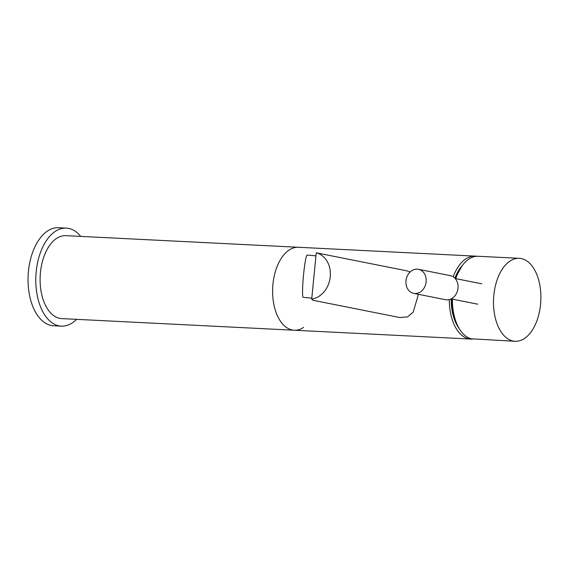 <?xml version="1.0" encoding="UTF-8"?>
<svg xmlns="http://www.w3.org/2000/svg" width="569" height="569" viewBox="0 0 569 569"><rect width="100%" height="100%" fill="white"/><g stroke="black" fill="none" stroke-linecap="round" stroke-linejoin="round"><path stroke-width="0.85" d="M80.748 236.391A49.083 27.938 92.9 0 0 66.253 228.105A49.083 27.938 92.9 0 0 36.203 271.633A49.083 27.938 92.9 0 0 61.352 326.144A49.083 27.938 92.9 0 0 76.602 319.351M66.253 228.105L58.507 227.721A49.083 27.938 92.9 0 0 28.45 271.249A49.083 27.938 92.9 0 0 53.6 325.76L61.352 326.144M476.637 256.285A41.53 23.642 92.9 0 0 475.094 256.114L298.384 247.28A41.53 23.642 92.9 0 0 272.956 284.109A41.53 23.642 92.9 0 0 294.237 330.233A41.53 23.642 92.9 0 0 303.633 327.395M40.449 272.48A41.53 23.642 92.9 0 0 61.729 318.604L294.237 330.233A41.53 23.642 92.9 0 1 272.956 284.109A41.53 23.642 92.9 0 1 298.384 247.28L65.876 235.651A41.53 23.642 92.9 0 0 40.449 272.48M462.412 265.374A38.23 21.764 92.9 0 0 454.901 278.213M449.318 299.579A41.53 23.642 92.9 0 0 470.94 339.074A41.53 23.642 92.9 0 0 472.747 339.039M418.435 294.308L413.201 312.111L407.532 316.919L399.694 317.523L312.715 300.212L311.712 299.074A23.599 19.332 -78.7 0 0 330.255 276.762A23.599 19.332 -78.7 0 0 316.25 252.821L406.65 270.787M406.65 270.794L410.114 272.025M311.712 299.074L316.25 252.821M475.094 256.114A41.53 23.642 92.9 0 0 453.23 276.826M451.203 298.91A38.23 21.764 92.9 0 0 459.247 328.598M462.014 265.915L455.1 278.426M451.516 298.967L451.971 307.765L455.549 321.784L458.877 327.964M493.835 295.155A41.53 23.642 92.9 0 0 515.116 341.279A41.53 23.642 92.9 0 0 540.55 304.451A41.53 23.642 92.9 0 0 519.269 258.326A41.53 23.642 92.9 0 0 493.835 295.155M452.419 299.152A41.53 23.642 92.9 0 0 471.31 338.804L515.116 341.279M519.269 258.326L478.195 256.27A41.53 23.642 92.9 0 0 455.762 278.639M405.989 280.823A12.269 10.05 -78.7 0 0 413.663 293.362A12.269 10.05 -78.7 0 0 426.138 281.833A12.269 10.05 -78.7 0 0 418.457 269.293A12.269 10.05 -78.7 0 0 405.989 280.823M413.663 293.362L445.513 299.699A12.269 10.05 -78.7 0 0 457.988 288.17A12.269 10.05 -78.7 0 0 450.307 275.631L418.457 269.293M311.805 298.149L303.234 297.359A21.238 1.771 -84.7 0 1 303.562 274.592A21.238 1.771 -84.7 0 1 307.139 255.061L315.951 255.879M470.94 339.074L294.237 330.233M477.732 304.187L451.139 298.896M481.787 283.817L455.193 278.526"/></g></svg>
